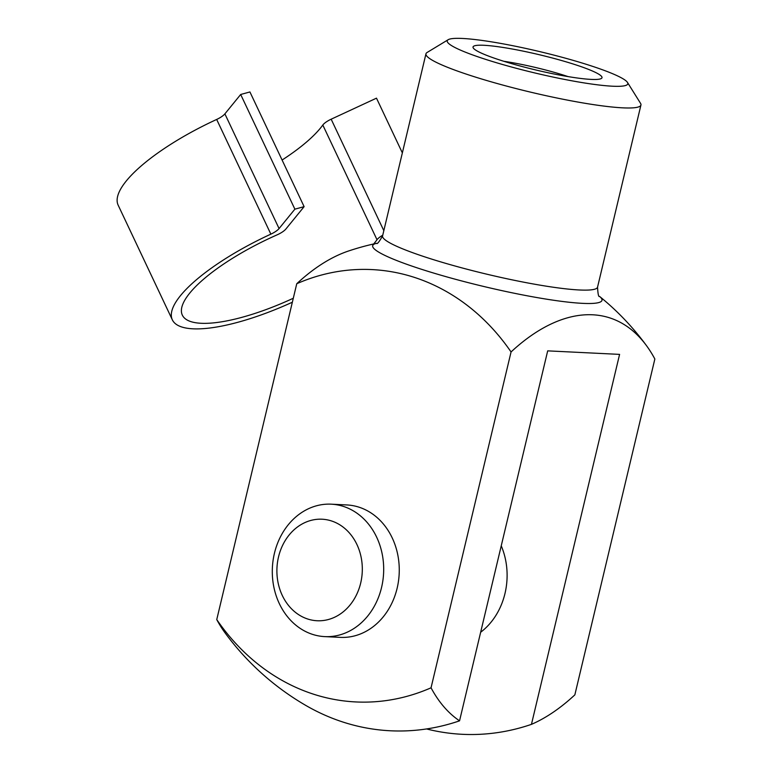 <?xml version="1.0" encoding="UTF-8"?>
<svg xmlns="http://www.w3.org/2000/svg" width="773" height="773" viewBox="0 0 773 773"><rect width="100%" height="100%" fill="white"/><g stroke="black" fill="none" stroke-linecap="round" stroke-linejoin="round"><path stroke-width="1.16" d="M511.059 351.957A229.668 121.709 107.7 0 1 646.624 345.831A229.668 121.709 107.7 0 1 654.857 359.001L574.851 694.859A229.668 121.709 107.7 0 1 531.447 724.359L619.588 354.382L547.69 350.865L459.549 720.832A256.771 215.638 92.8 0 1 305.451 705.227A265.197 265.197 0 0 1 224.982 632.749A229.668 121.709 -72.3 0 1 216.749 619.588A229.668 192.873 -87.2 0 0 431.044 687.806L511.059 351.957A229.668 192.873 -87.2 0 0 296.755 283.73A229.668 121.709 -72.3 0 1 348.642 250.964A265.197 265.197 0 0 1 376.625 243.302M480.651 632.246A66.294 55.675 -87.2 0 0 504.982 593.5A66.294 55.675 -87.2 0 0 501.242 545.815M426.561 728.949A256.771 215.638 -87.2 0 0 531.447 724.359M324.747 636.614L340.313 637.377A66.294 55.675 -87.2 0 0 397.138 588.214A66.294 55.675 -87.2 0 0 346.806 504.943L331.24 504.18A66.294 55.675 -87.2 0 0 272.386 567.672A66.294 55.675 -87.2 0 0 324.747 636.614A66.294 55.675 -87.2 0 0 381.562 587.451A66.294 55.675 -87.2 0 0 331.24 504.18M296.755 283.73L216.749 619.588M591.094 79.397A66.294 7.827 13.4 0 0 601.336 78.498A66.294 7.827 13.4 0 0 539.332 54.728A66.294 7.827 13.4 0 0 473.269 47.984A66.294 7.827 13.4 0 0 521.553 66.381A66.294 7.827 13.4 0 0 591.094 79.397M587.847 64.806A92.818 10.957 13.4 0 0 448.166 39.713A92.818 10.957 13.4 0 0 534.984 72.991A92.818 10.957 13.4 0 0 627.473 82.431A92.818 10.957 13.4 0 0 587.847 64.806M448.166 39.713L427.083 52.487A110.5 13.044 13.4 0 0 425.962 53.81A110.5 13.044 13.4 0 0 530.423 92.103A110.5 13.044 13.4 0 0 640.943 105.022A110.5 13.044 13.4 0 0 640.537 103.331L627.473 82.431M431.044 687.806A229.668 121.709 107.7 0 0 459.549 720.832M360.682 583.064A50.825 42.689 -87.2 0 0 309.2 520.925A50.825 42.689 -87.2 0 0 288.938 605.964A50.825 42.689 -87.2 0 0 360.682 583.064M282.097 160.03A110.5 32.186 -25.3 0 0 322.814 125.033L377.002 239.727A11.054 3.218 -25.3 0 1 382.741 235.224M377.002 239.727A110.5 32.186 -25.3 0 1 373.678 243.949M294.88 209.164L240.683 94.48L224.885 113.863L279.072 228.557L294.88 209.164L304.118 206.652L285.894 229.011A11.054 3.218 -25.3 0 1 277.159 234.828A110.5 32.186 -25.3 0 0 182.322 315.104A110.5 32.186 -25.3 0 0 293.296 298.252M240.683 94.48L249.93 91.958L304.118 206.652M322.814 125.033A11.054 3.218 -25.3 0 1 331.163 119.197L376.49 98.161L402.356 152.899M224.885 113.863A11.054 3.218 -25.3 0 1 216.672 119.448L270.859 234.142A11.054 3.218 -25.3 0 0 279.072 228.557M292.349 302.224A121.545 35.403 -25.3 0 1 172.331 319.819L118.143 205.135A121.545 35.403 -25.3 0 1 216.672 119.448M172.331 319.819A121.545 35.403 -25.3 0 1 270.859 234.142M568.029 76.585A54.332 6.416 13.4 0 0 503.861 61.299M425.962 53.81L382.567 235.939C379.099 241.988 377.108 244.442 376.577 243.311A117.863 13.914 13.4 0 0 484.101 286.561A117.863 13.914 13.4 0 0 599.548 296.407A265.197 265.197 0 0 1 646.624 345.831M382.567 235.939A110.5 13.044 13.4 0 0 487.038 274.241A110.5 13.044 13.4 0 0 597.548 287.16C597.915 294.117 598.592 297.209 599.577 296.436M331.163 119.197L383.823 230.663M640.943 105.022L597.548 287.16"/></g></svg>
